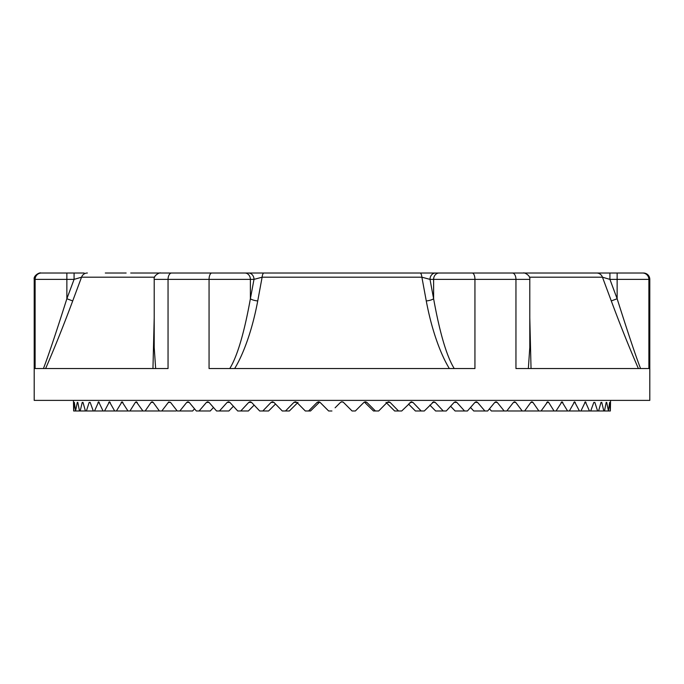 <?xml version="1.0" encoding="UTF-8"?>
<svg xmlns="http://www.w3.org/2000/svg" width="684" height="684" viewBox="0 0 684 684"><rect width="100%" height="100%" fill="white"/><g stroke="black" fill="none" stroke-linecap="round" stroke-linejoin="round"><path stroke-width="1.03" d="M642.541 273.01L617.139 273.01L642.541 273.01A6.37 6.353 90 0 1 648.885 279.38L649.8 279.38A6.37 6.37 0 0 0 643.43 273.01L642.541 273.01L643.43 273.01M341.684 401.807L340.495 402.406L342 401.79L343.505 402.406L352.08 410.99L355.347 410.99L363.905 402.406L365.401 401.79L366.898 402.406L375.43 410.99L378.671 410.99L387.153 402.406L388.632 401.79L390.111 402.406L398.524 410.99L401.713 410.99L411.272 401.799L412.948 402.406L421.19 410.99L424.302 410.99L433.622 401.799L435.255 402.406L443.249 410.99L446.267 410.99L454.125 402.406L455.484 401.79L456.844 402.406L464.547 410.99L467.437 410.99L474.961 402.406L476.261 401.79L477.56 402.406L484.905 410.99L487.658 410.99L494.789 402.406L496.02 401.79L497.251 402.406L504.176 410.99L506.759 410.99L513.453 402.406L514.607 401.79L515.753 402.406L522.208 410.99L524.611 410.99L530.818 402.406L531.878 401.79L532.939 402.406L538.872 410.99L541.078 410.99L547.704 401.79L548.671 402.406L554.04 410.99L556.024 410.99L561.966 401.79L567.592 410.99L569.344 410.99L574.551 401.79L579.433 410.99L580.938 410.99L585.367 401.79L589.463 410.99L590.711 410.99L593.815 402.406L594.841 402.406L597.602 410.99L598.586 410.99L600.988 402.406L601.766 402.406L603.81 410.99L604.511 410.99L606.186 402.406L606.708 402.406L608.444 410.99L609.632 402.406L610.342 410.99L610.521 402.406M593.815 402.406L594.841 402.406L593.815 402.406M600.988 402.406L601.766 402.406L600.988 402.406M606.186 402.406L606.708 402.406L606.186 402.406M343.505 402.406L343.035 402.055M638.386 368.539C629.135 347.207 620.097 324.669 611.291 300.926L602.459 277.2L609.923 279.38L609.923 273.01L596.619 273.01L617.139 273.01L617.139 279.38L648.885 279.38L648.885 368.539L515.95 368.539L515.95 279.38L474.935 279.38L474.935 368.539L209.065 368.539L209.065 279.38L168.05 279.38L168.05 368.539L35.115 368.539L35.115 279.38L34.2 279.38L34.2 400.379L649.8 400.379L649.8 279.38M319.625 402.055L310.51 410.99L308.569 410.99L317.102 402.406L318.599 401.79L320.095 402.406L317.102 402.406M268.581 410.99L275.515 404.022L268.581 410.99L262.81 410.99L271.052 402.406L272.497 401.79L273.951 402.406L282.287 410.99L285.476 410.99L293.889 402.406L295.368 401.79L296.847 402.406L305.329 410.99L308.569 410.99M228.883 410.99L233.389 406.262L228.883 410.99L219.453 410.99L227.156 402.406L228.516 401.79L229.875 402.406L237.733 410.99L240.751 410.99L248.745 402.406L250.156 401.79L251.567 402.406L259.698 410.99L262.81 410.99M210.253 410.99L213.476 407.484L210.253 410.99L199.095 410.99L206.44 402.406L207.739 401.79L209.039 402.406L216.563 410.99L219.453 410.99M176.694 410.306L176.13 410.99L161.792 410.99L168.692 401.995L170.547 402.406L177.242 410.99L179.824 410.99L186.749 402.406L187.98 401.79L189.212 402.406L196.342 410.99L199.095 410.99M194.53 408.818L192.623 410.99L179.824 410.99M254.123 405.116L248.377 410.99L240.751 410.99M297.976 402.406L289.349 410.99L285.476 410.99M335.109 407.801L340.495 402.406M130.721 273.01L169.008 273.01M169.393 273.01L426.884 273.01M73.479 402.406L73.658 410.99L74.368 402.406L75.556 410.99L77.292 402.406L77.814 402.406L79.489 410.99L80.19 410.99L82.234 402.406L83.012 402.406L85.415 410.99L86.398 410.99L89.159 402.406L90.185 402.406L93.289 410.99L94.537 410.99L98.633 401.79L103.062 410.99L104.566 410.99L109.449 401.79L114.655 410.99L116.408 410.99L122.034 401.79L127.976 410.99L129.96 410.99L135.329 402.406L136.296 401.79L142.922 410.99L145.128 410.99L151.061 402.406L152.122 401.79L153.182 402.406L159.389 410.99L161.792 410.99M77.292 402.406L77.814 402.406L77.292 402.406M82.234 402.406L83.012 402.406L82.234 402.406M89.159 402.406L90.185 402.406L89.159 402.406M320.095 402.406L328.653 410.99L331.92 410.99M352.08 410.99L348.891 407.801M159.389 410.99L145.128 410.99M142.922 410.99L129.96 410.99M127.976 410.99L116.408 410.99M114.655 410.99L104.566 410.99M103.062 410.99L94.537 410.99M93.289 410.99L86.398 410.99M85.415 410.99L80.19 410.99M79.489 410.99L75.984 410.99M75.556 410.99L73.804 410.99M610.196 410.99L608.444 410.99M608.016 410.99L604.511 410.99M603.81 410.99L598.586 410.99M597.602 410.99L590.711 410.99M589.463 410.99L580.938 410.99M579.433 410.99L569.344 410.99M567.592 410.99L556.024 410.99M554.04 410.99L541.078 410.99M538.872 410.99L524.611 410.99M522.208 410.99L507.87 410.99L507.306 410.306M504.176 410.99L491.377 410.99L489.47 408.818M484.905 410.99L473.747 410.99L470.524 407.484M464.547 410.99L455.116 410.99L450.611 406.262M443.249 410.99L435.623 410.99L429.877 405.116M421.19 410.99L415.419 410.99L408.485 404.022M398.524 410.99L394.651 410.99L386.024 402.406M375.43 410.99L373.49 410.99L364.375 402.055L366.898 402.406M611.291 300.926L617.139 298.746L617.139 279.38L609.923 279.38L617.139 298.746C627.997 332.971 635.804 356.236 640.566 368.539M41.459 273.01L41.459 273.01A6.37 6.353 90 0 0 35.115 279.38L66.861 279.38L66.861 273.01L41.459 273.01M43.434 368.539C48.196 356.236 56.002 332.971 66.861 298.746L74.077 279.38L81.541 277.2L72.709 300.926C64.399 323.387 53.916 349.584 45.614 368.539M449.337 368.539C441.248 355.355 432.014 331.766 426.269 300.926L421.883 277.2L430.005 279.38L433.613 298.746C439.786 332.971 446.652 356.236 454.227 368.539M520.011 273.01L163.989 273.01M528.347 368.539L529.792 347.463L529.792 279.38L515.95 279.38A6.37 3.6 90 0 0 512.35 273.01M171.65 273.01A6.37 3.6 90 0 0 168.05 279.38L154.208 279.38L154.208 347.455L155.653 368.539M229.773 368.539C237.348 356.236 244.222 332.971 250.387 298.746L253.995 279.38L262.117 277.2L257.731 300.926C251.986 331.766 242.752 355.355 234.663 368.539M105.31 273.01L126.138 273.01M430.39 273.01L579.699 273.01M576.014 273.01L571.294 273.01M518.096 273.01L461.067 273.01M257.116 273.01L263.904 273.01A6.37 1.907 -90 0 0 262.117 277.2L421.883 277.2A6.37 1.907 -90 0 0 420.096 273.01L435.52 273.01A6.37 5.515 -90 0 0 430.005 279.38L433.613 279.38L433.613 298.746A6.37 1.924 169.5 0 1 426.269 300.926M84.132 273.01L66.861 273.01M167.597 273.01L165.477 273.01M609.923 273.01L523.431 273.01C523.593 272.147 530.75 275.25 529.792 279.38M529.792 317.846L531.04 368.539M152.959 368.539L154.208 317.812M596.619 273.01A6.37 6.216 90 0 1 602.459 277.2L529.407 277.2M296.847 402.406L293.889 402.406M273.951 402.406L271.052 402.406M251.567 402.406L248.745 402.406M229.875 402.406L227.156 402.406M209.039 402.406L206.44 402.406M189.212 402.406L186.749 402.406M170.547 402.406L168.247 402.406M153.182 402.406L151.061 402.406M137.262 402.406L135.329 402.406M122.898 402.406L121.179 402.406M110.201 402.406L108.696 402.406M99.265 402.406L98 402.406M584.734 402.406L586 402.406M573.799 402.406L575.304 402.406M561.102 402.406L562.821 402.406M546.738 402.406L548.671 402.406M530.818 402.406L532.939 402.406M513.453 402.406L515.753 402.406M494.789 402.406L497.251 402.406M474.961 402.406L477.56 402.406M454.125 402.406L456.844 402.406M432.433 402.406L435.255 402.406M410.049 402.406L412.948 402.406M387.153 402.406L390.111 402.406M72.709 300.926L66.861 298.746L66.861 279.38L74.077 279.38L74.077 273.01M472.191 273.01A6.37 2.753 90 0 1 474.935 279.38L433.613 279.38A6.37 5.515 90 0 1 439.128 273.01M211.809 273.01A6.37 2.753 90 0 0 209.065 279.38L250.387 279.38A6.37 5.515 -90 0 0 244.872 273.01M257.731 300.926A6.37 1.924 -169.5 0 1 250.387 298.746L250.387 279.38L253.995 279.38A6.37 5.515 -90 0 0 248.48 273.01M154.593 277.2L81.541 277.2A6.37 6.216 -90 0 1 87.381 273.01M610.53 400.379L610.53 401.79M73.47 400.379L73.47 401.79M34.2 279.38C33.285 275.507 39.843 272.172 40.792 273.01M154.208 279.38C153.25 275.25 160.407 272.147 160.569 273.01M263.015 273.01L263.904 273.01"/></g></svg>

